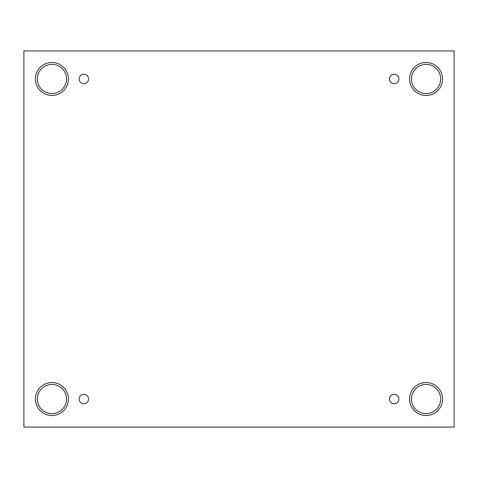<?xml version="1.0" encoding="UTF-8"?>
<svg xmlns="http://www.w3.org/2000/svg" width="478" height="478" viewBox="0 0 478 478"><rect width="100%" height="100%" fill="white"/><g stroke="black" fill="none" stroke-linecap="round" stroke-linejoin="round"><path stroke-width="0.36" stroke-dasharray="2.39 1.79" d="M454.1 50.931L23.9 50.931L23.9 427.069L454.1 427.069L454.1 50.931M83.829 394.302A4.732 4.732 0 0 1 88.561 399.034A4.732 4.732 0 0 1 83.829 403.767A4.732 4.732 0 0 1 79.103 399.034A4.732 4.732 0 0 1 83.829 394.302M394.171 394.302A4.732 4.732 0 0 1 398.897 399.034A4.732 4.732 0 0 1 394.171 403.767A4.732 4.732 0 0 1 389.439 399.034A4.732 4.732 0 0 1 394.171 394.302M440.662 399.034A14.597 14.597 0 0 0 426.065 384.437A14.597 14.597 0 0 0 411.468 399.034A14.597 14.597 0 0 0 426.065 413.631A14.597 14.597 0 0 0 440.662 399.034M66.532 399.034A14.597 14.597 0 0 0 51.935 384.437A14.597 14.597 0 0 0 37.338 399.034A14.597 14.597 0 0 0 51.935 413.631A14.597 14.597 0 0 0 66.532 399.034M66.532 78.966A14.597 14.597 0 0 0 51.935 64.369A14.597 14.597 0 0 0 37.338 78.966A14.597 14.597 0 0 0 51.935 93.563A14.597 14.597 0 0 0 66.532 78.966M440.662 78.966A14.597 14.597 0 0 0 426.065 64.369A14.597 14.597 0 0 0 411.468 78.966A14.597 14.597 0 0 0 426.065 93.563A14.597 14.597 0 0 0 440.662 78.966M426.065 95.457A16.491 16.491 0 0 0 440.346 70.72A16.491 16.491 0 0 0 411.785 70.72A16.491 16.491 0 0 0 426.065 95.457M51.935 95.457A16.491 16.491 0 0 0 66.215 70.72A16.491 16.491 0 0 0 37.654 70.72A16.491 16.491 0 0 0 51.935 95.457M51.935 415.525A16.491 16.491 0 0 0 66.215 390.789A16.491 16.491 0 0 0 37.654 390.789A16.491 16.491 0 0 0 51.935 415.525M426.065 415.525A16.491 16.491 0 0 0 440.346 390.789A16.491 16.491 0 0 0 411.785 390.789A16.491 16.491 0 0 0 426.065 415.525M83.829 83.698A4.732 4.732 0 0 1 79.103 78.966A4.732 4.732 0 0 1 83.829 74.233A4.732 4.732 0 0 1 88.561 78.966A4.732 4.732 0 0 1 83.829 83.698M394.171 83.698A4.732 4.732 0 0 1 389.439 78.966A4.732 4.732 0 0 1 394.171 74.233A4.732 4.732 0 0 1 398.897 78.966A4.732 4.732 0 0 1 394.171 83.698"/><path stroke-width="0.72" d="M454.1 50.931L23.9 50.931L23.9 427.069L454.1 427.069L454.1 50.931M83.829 403.767A4.732 4.732 0 0 1 79.736 396.668A4.732 4.732 0 0 1 87.928 396.668A4.732 4.732 0 0 1 83.829 403.767M394.171 403.767A4.732 4.732 0 0 1 390.072 396.668A4.732 4.732 0 0 1 398.264 396.668A4.732 4.732 0 0 1 394.171 403.767M394.171 83.698A4.732 4.732 0 0 1 390.072 76.599A4.732 4.732 0 0 1 398.264 76.599A4.732 4.732 0 0 1 394.171 83.698M83.829 83.698A4.732 4.732 0 0 1 79.736 76.599A4.732 4.732 0 0 1 87.928 76.599A4.732 4.732 0 0 1 83.829 83.698M426.065 415.525A16.491 16.491 0 0 1 411.785 390.789A16.491 16.491 0 0 1 440.346 390.789A16.491 16.491 0 0 1 426.065 415.525M51.935 415.525A16.491 16.491 0 0 1 37.654 390.789A16.491 16.491 0 0 1 66.215 390.789A16.491 16.491 0 0 1 51.935 415.525M51.935 95.457A16.491 16.491 0 0 1 37.654 70.72A16.491 16.491 0 0 1 66.215 70.72A16.491 16.491 0 0 1 51.935 95.457M426.065 95.457A16.491 16.491 0 0 1 411.785 70.72A16.491 16.491 0 0 1 440.346 70.72A16.491 16.491 0 0 1 426.065 95.457M411.468 78.966A14.597 14.597 0 0 1 433.367 66.323A14.597 14.597 0 0 1 433.367 91.609A14.597 14.597 0 0 1 411.468 78.966M37.338 78.966A14.597 14.597 0 0 1 59.23 66.323A14.597 14.597 0 0 1 59.23 91.609A14.597 14.597 0 0 1 37.338 78.966M37.338 399.034A14.597 14.597 0 0 1 59.23 386.391A14.597 14.597 0 0 1 59.23 411.678A14.597 14.597 0 0 1 37.338 399.034M411.468 399.034A14.597 14.597 0 0 1 433.367 386.391A14.597 14.597 0 0 1 433.367 411.678A14.597 14.597 0 0 1 411.468 399.034"/></g></svg>

